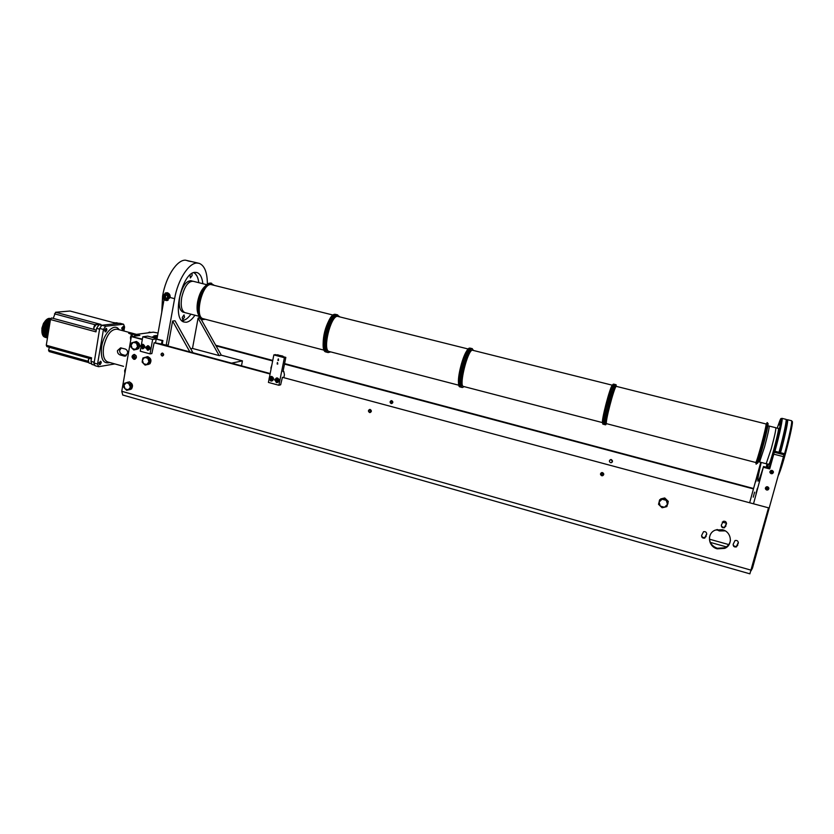 <?xml version="1.0" encoding="UTF-8"?>
<svg xmlns="http://www.w3.org/2000/svg" width="834" height="834" viewBox="0 0 834 834"><rect width="100%" height="100%" fill="white"/><g stroke="black" fill="none" stroke-linecap="round" stroke-linejoin="round"><path stroke-width="1.25" d="M132.47 336.446L139.841 335.456L136.005 334.424L153.279 332.161L158.043 333.027M136.005 334.424L134.858 336.123M122.775 395.024L121.754 391.282L131.345 336.582L142.395 339.115M136.296 356.181L135.306 355.597L134.326 356.514L135.494 358.015L136.422 357.275M270.174 373.549L161.473 344.254M155.551 342.67L156.198 339.052L162.891 340.533L162.244 344.14L154.144 342.732L270.091 373.986M768.333 507.781L282.413 377.302L768.333 507.781M135.202 359.162L134.889 359.1C132.773 357.723 132.585 356.17 134.357 354.45M163.068 355.513L162.682 353.397M370.723 411.986L369.796 409.723M730.459 540.13C729.959 543.653 728.051 546.197 724.736 547.782L717.344 548.251C711.923 546.28 709.296 542.59 709.484 537.19M733.138 544.404C733.597 546.114 734.712 546.739 736.485 546.291L738.351 542.413M701.644 535.345C701.936 537.159 703.01 537.878 704.876 537.503L706.732 533.843M721.327 525.139C721.702 526.869 722.786 527.547 724.579 527.171L726.518 523.314M603.409 474.702L602.096 475.026L601.147 473.18M133.794 359.287L134.42 359.36C136.943 358.026 137.016 356.41 134.639 354.502L134.034 354.44C131.501 355.764 131.418 357.379 133.794 359.287M749.881 573.823L768.375 508.302M142.322 339.542L131.345 336.582M162.13 355.732L162.432 355.764C163.704 355.107 163.745 354.304 162.557 353.355L162.255 353.324C160.983 353.981 160.941 354.784 162.13 355.732M369.639 412.236L370.077 412.277C371.411 411.537 371.443 410.703 370.16 409.765L369.723 409.723C368.388 410.464 368.357 411.298 369.639 412.236M717.282 548.845L724.673 548.376C733.242 545.102 731.699 531.842 722.473 529.726L715.457 530.059C706.596 533.124 707.92 546.645 717.282 548.845M738.288 543.153L736.453 546.895C734.243 547.292 733.149 546.426 733.159 544.3L735.015 540.547C737.214 540.171 738.298 541.037 738.288 543.153L738.319 542.559M706.659 534.323L704.782 538.086C702.645 538.41 701.592 537.544 701.613 535.48L703.521 531.706C705.647 531.404 706.69 532.269 706.659 534.323L706.732 533.916M726.445 523.94L724.527 527.724C722.369 528.058 721.306 527.182 721.337 525.107L723.276 521.313C725.424 521 726.477 521.875 726.445 523.94L726.497 523.387M601.794 475.463L602.502 475.474C603.816 474.619 603.795 473.754 602.45 472.868L601.752 472.857C600.428 473.702 600.449 474.577 601.794 475.463M129.75 382.139L129.77 382.149C132.585 383.64 133.211 385.798 131.657 388.623M131.251 389.009L129.781 389.666M136.901 341.804C139.726 343.295 140.352 345.464 138.778 348.31M138.423 348.675L136.682 349.425M148.202 356.91C151.037 358.401 151.663 360.569 150.099 363.416M149.703 363.801L148.077 364.51M665.146 498.357L667.753 500.869M668.086 502.204L667.846 503.924M659.298 500.848L659.579 500.223M660.726 498.909L664.145 498.086M128.102 382.128L130.448 387.184L128.29 389.801L125.058 388.884L123.995 385.36L124.516 383.275L129.468 381.847L132.325 384.808L131.605 388.894L128.822 389.78L130.802 389.155M132.325 384.808L130.969 385.089L130.25 389.197L126.653 390.333L128.822 389.78M130.104 382.514L131.689 384.151M126.653 390.333L123.797 387.372L123.995 385.36L126.142 382.733L129.374 383.65L130.969 385.089M127.248 382.389L128.082 382.139M131.762 387.987L132.168 385.715M130.25 389.197L131.605 388.894M135.223 341.669L136.505 343.17L137.589 346.725L135.41 349.394L132.158 348.508L131.084 344.963L131.616 342.868L136.588 341.471L139.466 344.432L138.736 348.57L135.932 349.488L137.933 348.831M139.466 344.432L138.121 344.63L137.381 348.779L133.763 349.967L135.932 349.488M137.224 342.128L138.83 343.764M133.763 349.967L130.886 347.007L131.084 344.963L133.252 342.294L136.505 343.17L138.121 344.63M138.903 347.642L139.309 345.349M137.381 348.779L138.736 348.57M146.565 356.816L147.847 358.328L148.932 361.893L146.742 364.552L143.469 363.655L142.395 360.09L142.927 357.994L147.889 356.587L150.787 359.548L150.047 363.697L147.222 364.604L149.234 363.958M150.787 359.548L149.463 359.788L148.723 363.937L145.085 365.104L147.222 364.604M148.535 357.244L150.141 358.891M145.085 365.104L142.187 362.133L142.395 360.09L144.584 357.432L147.847 358.328L149.463 359.788M150.214 362.769L150.62 360.476M148.723 363.937L150.047 363.697M664.5 498.565L664.719 497.95L668.295 501.39L666.877 506.603L664.458 507.249L660.278 506.092L659.089 502.078L662.081 499.212L664.5 498.565L668.086 502.005L667.461 504.382L664.458 507.249L662.092 507.739L658.516 504.299L659.715 499.712L662.081 499.212L666.262 500.358L667.461 504.382L666.877 506.603M664.719 497.95L659.715 499.712M665.511 498.711L667.502 500.619M668.295 501.39L668.086 502.005M661.008 498.847L663.655 498.211M659.006 502.391L659.548 500.327M667.356 504.956L668.024 502.412M157 338.812L152.643 339.428L150.068 353.877L151.861 353.585L154.144 342.732M156.98 338.948L164.017 299.687M231.581 363.144L242.433 360.861L221.291 355.19L201.161 319.339M241.485 365.813L242.433 360.861M162.244 344.14L166.185 345.203L168.28 344.88L172.596 321.048L189.881 351.917M161.462 344.265L162.119 340.647L156.198 339.052M162.119 340.647L162.891 340.533M165.83 300.417L166.727 300.563L170.126 297.519L174.608 298.666L166.185 345.203M165.268 292.963L167.436 292.776C169.479 293.558 170.376 295.142 170.126 297.519M166.456 292.88L166.988 292.692M168.082 300.271L166.571 300.386M167.311 292.817L165.883 292.911C168.28 293.318 169.406 294.861 169.26 297.529L166.018 300.428C163.62 300.031 162.484 298.499 162.63 295.82L165.883 292.911M162.786 295.924C165.528 292.202 167.519 292.713 168.749 297.457C165.997 301.168 164.006 300.657 162.786 295.924M165.132 294.611L167.05 295.1L167.676 297.175L166.393 298.76L164.475 298.27L163.85 296.195L165.132 294.611M166.143 294.871L165.226 297.154L166.633 298.468L164.475 298.27M165.539 298.186L164.913 296.122L163.85 296.195M164.913 296.122L165.966 294.819M174.608 298.666C177.83 279.786 188.838 262.71 197.116 263.064L199.336 263.398C204.653 265.692 207.332 272.624 207.374 284.175M190.684 261.48L187.775 260.886L190.684 261.48M198.346 263.148L185.388 260.166C176.964 259.781 165.851 276.763 162.682 295.59M162.588 296.091L161.765 312.27M183.021 321.403L183.626 320.642M201.682 320.277L202.162 319.745C193.04 317.744 201.046 282.632 210.512 283.153L213.984 285.165M190.684 348.748L192.487 348.435L198.096 318.077L199.691 317.89M221.291 355.19L219.165 355.597L192.487 348.435M172.596 321.048L175.015 320.767L192.925 352.73M202.829 283.706C202.162 277.534 200.264 273.833 197.126 272.603L195.406 272.364C182.166 271.352 171.241 319.276 184.022 322.028L186.263 322.258C189.182 321.82 192.07 319.464 194.947 315.221M198.096 318.077L219.165 355.597M156.636 338.521L157.157 337.947M156.844 337.322L153.216 336.728L152.299 337.103L152.893 337.311M151.913 337.259L152.434 336.894M153.737 336.477L156.448 336.967M156.448 336.946L157.313 337.092M154.415 337.009L153.727 336.55M156.385 337.165L154.426 337.019M157.334 336.999L156.458 336.863L157.334 336.999M156.49 336.217L154.738 336.571M154.863 336.144L156.052 335.977L154.811 336.206M154.238 336.634L155.593 336.039M154.405 336.019L155.583 335.852L153.967 335.768M157.48 336.133L156.469 336.175M156.511 335.977L157.553 335.768M156.031 335.977L157.282 335.81M156.104 335.789L157.272 335.622L155.666 335.529M152.643 339.428L142.802 336.79L147.681 336.123L157.032 338.635M140.852 347.82L140.248 351.208L150.068 353.877M142.802 336.79L141.405 344.671M283.08 371.172L283.737 371.338L283.007 371.526L285.822 357.39L284.384 357.713L278.9 385.266L280.641 384.776L282.413 377.302M283.737 371.338L284.436 374.674L283.925 377.249M285.822 357.39L275.324 354.606L273.844 354.919L269.382 377.573M269.101 378.98L268.423 382.42L278.9 385.266M273.844 354.919L284.384 357.713M278.504 360.444L278.389 358.901L278.389 360.465M277.795 364.02L277.451 362.54L277.68 364.051M271.957 380.971C274.094 379.533 274.073 378.042 271.884 376.488L270.716 376.52M269.267 377.844L271.707 376.53C273.969 378.271 273.896 379.783 271.498 381.055L269.09 378.678L269.246 377.844L271.175 377.521L273.364 378.959L273.218 379.699L270.643 380.189L269.632 378.897L272.051 379.553M272.197 378.813L269.778 378.156M269.09 378.678L269.632 378.897M269.101 378.584L273.218 379.699M277.566 382.483C279.692 381.044 279.671 379.543 277.482 378L276.294 378.042M276.294 382.462L274.834 379.355L276.773 379.032L277.795 380.325L278.973 380.471L278.827 381.221L276.242 381.711L275.22 380.419L277.649 381.065M277.795 380.325L275.376 379.668M274.855 379.366L277.305 378.042C279.578 379.783 279.505 381.294 277.096 382.566L276.346 382.504L275.22 380.419M274.688 380.096L278.827 381.221M277.962 360.497L278.254 359.006L277.962 360.497M277.92 360.33L278.139 359.204L277.92 360.33M277.242 364.083L277.545 362.582L277.242 364.083M277.211 363.905L277.274 362.769L277.211 363.905M282.601 356.118L283.539 356.785M282.622 356.024L277.107 354.909M271.644 366.074L271.248 368.096M270.852 368.19L271.863 364.979M276.784 354.992L277.451 355.169M750.965 570.925L752.476 568.142L751.788 567.944M783.48 456.657L783.887 454.728L774.202 452.247L773.775 454.165L783.48 456.657L752.476 568.142M768.99 467.937L774.067 451.038L783.699 453.508L783.887 454.728M760.764 462.338L749.651 502.746M767.551 464.006L766.842 467.384M761.202 462.443C758.367 474.588 757.314 480.832 758.023 481.197C758.794 480.749 760.629 475.849 763.527 466.519L769.626 468.103L769.699 468.927L773.775 454.165M766.248 467.228L767.019 463.871M774.202 452.247L774.067 451.038M753.144 565.754L752.456 565.556M753.519 503.788L763.527 466.519M769.699 468.927L763.569 467.332M758.231 544.79L758.919 544.977M771.273 473.42L772.169 473.399C773.483 472.461 773.431 471.575 772.023 470.72L771.137 470.741C769.813 471.669 769.865 472.565 771.273 473.42M766.759 489.735L767.697 489.704C768.958 488.766 768.896 487.88 767.499 487.056L766.571 487.087C765.299 488.015 765.362 488.901 766.759 489.735M753.571 488.505L284.592 363.582M724.59 530.539L719.45 530.414L717.25 529.527M753.456 488.922L284.488 364.093M272.655 360.945L216.069 345.881M391.209 403.291L391.636 403.322C392.897 402.624 392.929 401.832 391.719 400.946L391.292 400.914C390.031 401.613 389.999 402.405 391.209 403.291M716.562 529.694L719.388 530.945L725.226 530.883M610.603 459.576L611.405 459.586L612.312 461.994L611.405 459.586L609.675 460.243L611.322 459.701C612.865 460.712 612.886 461.702 611.385 462.672L610.571 462.661C609.029 461.65 609.018 460.66 610.519 459.69M272.76 360.434L215.714 345.255M392.23 403.062L391.344 400.914M757.397 488.265L756.011 493.405L757.397 488.265M754.582 492.164L753.238 497.158L754.582 492.164M757.136 476.829L755.823 481.718L757.136 476.829M772.169 473.399L772.034 471.888L770.324 471.387M768.291 487.546L766.654 488.119M143.031 348.758C145.241 347.486 145.283 346.027 143.156 344.369L142.291 344.348M140.675 345.703L142.937 344.4C145.095 346.131 145.012 347.601 142.708 348.8L140.581 345.776L142.343 345.339L144.501 346.746L144.376 347.465L141.884 347.934L140.915 346.694L143.177 347.309M143.312 346.579L141.04 345.964M140.508 346.412L144.376 347.465M148.285 350.186C150.495 348.904 150.527 347.444 148.4 345.787L147.524 345.766M145.908 347.121L148.181 345.829C150.349 347.559 150.266 349.019 147.952 350.228L145.7 347.934L145.825 347.194L147.597 346.756L148.556 348.007L149.755 348.164L149.63 348.893L147.128 349.363L146.158 348.112L148.431 348.727M148.556 348.007L146.294 347.392M145.752 347.841L149.63 348.893M121.347 347.955L119.669 350.311C119.564 352.438 120.503 353.877 122.462 354.617L126.268 355.659L124.005 356.014L120.211 354.971C118.282 354.262 117.365 352.813 117.469 350.645L120.555 347.872L125.225 349.019C127.049 349.769 127.842 351.239 127.592 353.418L124.881 356.128L124.005 356.014M131.501 333.037L117.229 329.211C111.141 328.909 106.616 334.788 103.645 346.85C102.53 355.023 103.823 360.038 107.523 361.883L123.536 366.334M136.463 334.371L133.92 333.683C130.594 332.63 128.832 332.474 128.655 333.225L131.866 334.549M123.901 331.004L124.6 326.98L123.588 324.238L105.595 326.261L103.468 329.451L97.557 364.01L98.673 366.71L114.831 363.916M99.444 364.604L100.424 361.247M105.074 331.765L106.001 328.356M122.244 329.691L123.14 326.365M98.673 366.71L94.93 365.667L94.023 363.582L94.669 365.146M100.132 327.72L101.362 325.886L99.694 328.44L94.023 363.582M103.468 329.451L99.694 328.44M123.588 324.238L119.908 323.248L101.831 325.25L105.595 326.261M101.831 325.25L101.362 325.886M93.961 362.133L90.979 361.299L91.928 364.448M88.467 362.54L49.164 351.562L48.539 350.197L88.175 361.258M118.918 323.363L116.406 322.748L118.762 323.383M93.888 329.378L51.583 317.942L50.467 319.526L95.983 331.859L96.577 328.356L99.069 324.634L100.945 324.436L55.586 312.25L53.24 318.39M116.406 322.748L114.612 322.946L70.035 311.03L55.586 312.25M90.979 361.299L91.573 357.828L46.277 345.245L46.902 346.621L89.009 358.328M50.738 319.141L47.757 318.807L50.467 319.547L46.277 345.245M91.386 358.891L89.04 358.276L88.268 360.351M49.394 347.309L48.539 350.197M54.481 313.824L95.17 324.77M96.264 330.181L94.013 329.566L93.898 327.543L96.369 324.426L98.339 324.947M51.062 318.682L50.353 318.463M51.051 318.692L49.206 318.348L50.957 318.828M50.937 318.849L48.862 318.4L50.874 318.953M50.853 318.984L48.518 318.484L50.77 319.099M48.163 318.609L50.645 319.276M50.613 319.328L48.091 318.64M47.819 318.765L50.499 319.485M50.426 319.756L47.736 318.807M47.465 318.953L50.415 319.829M50.374 320.058L47.382 319.005M47.111 319.172L50.363 320.131M50.321 320.392L47.027 319.234M46.767 319.432L50.311 320.475M50.269 320.756L46.683 319.495M46.423 319.714L50.248 320.85M50.196 321.153L46.339 319.787M46.079 320.037L50.186 321.246M50.134 321.58L45.995 320.12M45.745 320.381L50.113 321.674M50.061 322.018L45.661 320.475M45.411 320.756L50.04 322.132M49.977 322.487L45.338 320.85M45.088 321.163L49.967 322.602M49.904 322.987L45.015 321.257M44.775 321.59L49.884 323.102M49.821 323.498L44.713 321.695M49.8 323.613L44.379 322.143L49.8 323.623M49.738 324.03L44.41 322.153M49.717 324.145L44.098 322.612L49.717 324.155M49.644 324.572L44.119 322.633M49.55 325.135L43.649 323.529L49.623 324.697L43.91 323.008M49.54 325.239L43.566 323.613L49.529 325.27M49.456 325.708L43.587 323.644M49.446 325.802L43.326 324.134L49.435 325.844M49.362 326.292L43.347 324.186M49.352 326.375L43.097 324.676L49.342 326.428M49.269 326.876L43.118 324.728M49.258 326.959L42.888 325.229L49.248 327.011M49.175 327.47L42.909 325.291M49.154 327.553L42.701 325.781L49.154 327.616M49.07 328.064L42.722 325.854M49.06 328.137L42.524 326.355L49.05 328.21M48.977 328.669L42.544 326.428M48.966 328.732L42.367 326.928L48.956 328.804M48.883 329.263L42.388 327.011M48.872 329.326L42.232 327.501L48.852 329.399M48.779 329.857L42.253 327.595M48.779 329.91L42.117 328.085L48.758 329.993M48.685 330.441L42.138 328.179M42.065 328.627L48.685 330.483M48.664 330.577L41.95 329.232L41.929 329.795L48.497 331.588M48.57 331.161L41.971 329.347M48.476 331.724L41.898 329.805L48.497 331.609M41.919 329.92L48.414 332.151L41.867 330.368L41.888 330.921L48.32 332.683M48.393 332.276L41.898 330.493M41.888 330.921L48.32 332.693M48.299 332.808L41.888 331.046L48.236 333.214M41.898 331.463L48.153 333.715M48.216 333.329L41.898 331.598M41.929 332.005L48.08 334.194M48.132 333.829L41.94 332.13M41.981 332.516L47.997 334.653M48.059 334.309L41.992 332.641M42.054 333.016L47.934 335.091M47.986 334.757L42.075 333.131M42.148 333.506L47.861 335.508M47.913 335.195L42.169 333.61M42.263 333.965L47.799 335.883M47.851 335.591L42.294 334.069M42.398 334.403L47.746 336.238M47.788 335.966L42.43 334.497M47.726 336.321L42.586 334.903L47.694 336.561M47.684 336.634L42.763 335.278L47.642 336.853M47.632 336.915L42.961 335.633L47.601 337.113M47.59 337.165L43.18 335.956L47.569 337.343M47.559 337.384L43.41 336.248L47.538 337.53M47.528 337.572L43.649 336.498L47.507 337.687M47.507 337.718L43.91 336.728L47.475 337.895M44.796 337.217L47.465 337.958M46.308 319.808L43.514 323.321L41.898 328.242L42.305 334.121M93.815 362.967L97.557 364.01M100.32 364.51L99.673 364.719L100.507 361.268L101.123 361.779M100.633 361.497L101.248 362.529L100.101 364.604C99.194 363.749 99.371 362.717 100.633 361.497L99.527 363.186L99.892 364.583L101.206 362.905L100.633 361.497M105.991 331.661L105.334 331.869L106.137 328.387L106.742 328.909M106.272 328.617L106.877 329.68L105.73 331.755C104.834 330.837 105.011 329.784 106.272 328.617L105.167 330.285L105.553 331.734L106.835 330.087L106.272 328.617M123.119 329.597L122.515 329.795L123.296 326.396L123.849 326.886M123.422 326.626L123.995 327.574L122.89 329.68L123.422 326.626L122.358 328.242L122.723 329.659L123.953 328.054L123.422 326.626M130.771 339.845L130.458 337.384C130.969 335.237 131.793 334.194 132.94 334.257L135.608 334.966L134.264 336.206M191.507 280.881L191.236 280.766C186.243 280.599 182.417 286.02 179.737 297.04C178.518 305.327 179.581 310.352 182.927 312.114L183.668 312.27M193.728 272.676C196.428 274.011 198.117 277.357 198.784 282.684M190.923 314.168C188.213 318.004 185.502 320.12 182.792 320.517L181.791 320.537M184.502 317.16L184.033 314.908L182.25 317.41L182.719 319.662L184.502 317.16M190.037 274.949L190.381 277.941L192.122 275.491L191.987 273.489M194.395 272.489L196.98 276.096M186.243 319.099L182.292 321.017M206.728 284.686L193.175 281.277C188.203 281.11 184.387 286.531 181.708 297.54C180.488 305.828 181.551 310.842 184.867 312.604L185.325 312.719M206.874 284.55L203.048 288.804L198.106 302.044L197.481 309.821L198.909 316.42M211.304 283.185C208.844 282.622 206.259 284.394 203.527 288.491L198.398 302.221L197.752 310.29C198.044 315.544 199.399 318.661 201.807 319.641L202.005 319.693C198.283 317.691 197.147 311.885 198.596 302.273C201.713 289.471 206.071 283.143 211.648 283.279M211.471 283.237L210.387 283.122C200.911 282.601 192.904 317.712 202.005 319.693L205.445 319.297M333.068 315.064L210.783 284.498C201.953 284.04 194.478 316.795 202.964 318.651L203.444 318.776M324.52 349.696L323.863 348.424M323.133 343.754C323.248 335.435 325.229 327.595 329.096 320.235M324.895 343.441L325.208 344.828M325.27 342.211L325.427 337.739M335.675 314.387L334.715 314.303C327.262 314.345 318.682 350.499 325.76 351.938L326.282 352.052M325.76 351.938L326.073 352.021C323.258 350.217 322.737 344.4 324.489 334.549C327.783 321.351 331.63 314.658 336.029 314.481M331.776 317.201C328.752 321.226 326.407 327.011 324.76 334.57M326.792 352.198L326.396 352.104C323.582 350.301 323.06 344.484 324.822 334.632C328.106 321.434 331.953 314.741 336.352 314.564L337.051 314.741M328.012 352.501L327.491 352.386C324.687 350.593 324.165 344.765 325.927 334.914C329.221 321.716 333.058 315.023 337.447 314.835M326.198 334.934C327.845 327.408 330.17 321.622 333.183 317.587M328.169 352.563L327.814 352.469C325.01 350.676 324.499 344.849 326.261 334.997C329.524 321.861 333.35 315.158 337.728 314.908M330.754 351.906L328.127 352.553C321.08 351.124 329.67 314.95 337.092 314.908L339.688 316.732M468.218 349.008L337.353 316.294C330.441 316.367 322.435 350.113 328.992 351.448L329.357 351.541M458.627 383.463C457.24 377.239 462.901 355.263 467.144 350.457M464.152 358.693L463.641 359.986M470.168 348.122L469.417 348.101C464.298 348.789 455.083 386.059 459.815 386.861L460.076 386.934M459.815 386.861L460.149 386.945C458.387 385.391 458.554 379.564 460.67 369.462C464.142 355.847 467.394 348.758 470.428 348.195M468.802 349.29C467.165 351.093 465.414 354.669 463.568 360.027L460.358 372.131C459.19 378.302 458.919 382.691 459.524 385.277M460.754 387.112L460.493 387.039C458.898 385.819 458.888 380.888 460.451 372.256L463.714 359.944C466.571 351.875 468.927 347.986 470.772 348.278L471.679 348.508M460.493 387.039L461.661 387.341C459.909 385.788 460.087 379.96 462.203 369.858C465.674 356.233 468.927 349.144 471.94 348.57M461.035 385.673C460.431 383.014 460.743 378.532 461.953 372.204L464.997 360.726C466.873 355.211 468.656 351.531 470.324 349.675M462.265 387.497L462.005 387.435C460.399 386.173 460.41 381.138 462.046 372.318L465.143 360.653C468.03 352.386 470.418 348.383 472.284 348.654L472.357 348.675M464.194 386.632L462.338 387.518C457.647 386.726 466.873 349.436 471.95 348.737L473.556 350.353M612.49 385.245L472.221 350.165C467.478 350.853 458.877 385.631 463.245 386.382L463.485 386.444M602.732 422.692L602.68 422.661C600.751 422.567 609.998 386.705 612.302 385.35L612.542 385.245M609.758 392.678L603.952 414.873M613.782 384.151L613.23 384.172C610.78 385.6 600.866 424.058 602.919 424.152L603.024 424.172M605.453 419.21L605.755 418.345M613.094 390.27L613.219 389.603M605.421 420.346L605.182 420.951M603.535 424.183L603.274 424.235C602.701 422.953 603.67 417.136 606.182 406.773C609.852 392.71 612.427 385.172 613.897 384.172M613.845 387.946L613.741 388.592M613.97 387.987L614.043 387.435M613.793 384.547L611.312 389.926L606.401 406.784L603.472 423.901M603.743 424.36L604.243 417.281L606.558 406.867L611.541 389.749L614.262 384.266L615.398 384.557M605.15 424.6L604.89 424.662C604.327 423.38 605.307 417.553 607.819 407.19C611.499 393.127 614.053 385.589 615.513 384.578L615.607 384.735M605.088 424.318L608.049 407.201L612.927 390.416L615.419 384.943M605.359 424.787L605.891 417.625L608.194 407.284L613.157 390.229L616.128 384.735M755.667 462.474L755.719 462.495C756.678 463.162 766.654 426.122 766.092 423.985L616.201 386.33C613.97 387.706 604.713 423.599 606.558 423.672L605.609 424.85C603.618 424.777 613.543 386.288 615.93 384.849L616.409 386.215M614.064 391.115C612.02 394.993 607.058 413.935 606.933 418.293M755.719 462.495L606.662 423.703M757.428 458.419L757.481 458.429C758.242 458.929 766.008 430.094 765.581 428.342L765.445 428.176M766.081 424.454L767.103 422.775C767.739 425.038 757.032 464.767 756 464.038L756.073 461.942M767.144 422.609L767.27 422.817C767.905 425.079 757.209 464.819 756.167 464.079L756.104 464.058M767.051 422.588L767.155 422.619C767.489 424.11 765.706 432.127 761.807 446.68L756.094 464.058M756.355 464.131L762.067 446.743C765.956 432.2 767.739 424.172 767.416 422.671L767.228 422.619M757.272 462.891C757.376 464.997 759.232 459.638 762.839 446.826C766.79 432.523 769.438 419.596 767.426 424.569M766.175 463.735L771.283 448.661C774.661 436.036 776.162 429.062 775.787 427.727L769.209 426.07M768.698 464.309L769.448 463.297C772.128 457.543 779.905 426.987 778.341 428.405L778.289 428.436M779.363 425.059L780.78 420.127L779.363 425.059M777.163 437.381L776.475 440.613L777.163 437.381M771.273 459.013L769.907 464.423L771.273 459.013M767.77 467.624L767.833 466.998L767.582 467.572M326.073 334.924L325.51 339.542M772.107 470.439C773.816 471.471 773.869 472.544 772.284 473.67L771.2 473.702C769.48 472.669 769.428 471.585 771.033 470.459L772.107 470.439M771.096 472.503L770.157 471.929M770.251 471.544L771.169 472.211M768.562 488.046L767.624 488.714M767.582 486.764C769.261 487.775 769.344 488.839 767.812 489.975L766.675 490.027C764.986 489.005 764.914 487.942 766.456 486.806L767.582 486.764M766.675 488.443L768.406 487.702M162.088 355.982L162.453 356.024C163.996 355.221 164.048 354.252 162.609 353.105L162.234 353.063C160.691 353.866 160.649 354.836 162.088 355.982M369.577 412.507L370.119 412.549C371.735 411.652 371.766 410.641 370.223 409.494L369.691 409.452C368.065 410.338 368.034 411.36 369.577 412.507M391.156 403.541L391.667 403.583C393.2 402.728 393.231 401.769 391.772 400.695L391.261 400.664C389.728 401.498 389.687 402.468 391.156 403.541M601.731 475.734L602.586 475.755C604.181 474.723 604.15 473.67 602.513 472.597L601.668 472.576C600.073 473.608 600.094 474.661 601.731 475.734M135.994 355.534L134.107 356.452L135.515 358.276L136.255 357.963M105.334 331.869L104.438 330.128L106.283 328.398M122.515 329.795L121.66 328.096L123.432 326.407M99.673 364.719L98.808 363.03L100.674 361.268M121.754 391.282L751.173 570.185M737.663 544.956L737.631 545.551M706.117 536.137L706.023 536.71M725.841 525.785L725.788 526.337M153.122 337.103L156.865 338.114M156.5 336.342L156.438 337.04L153.696 336.655L156.448 337.144M154.363 336.092L153.696 336.655M157.345 336.936L156.469 336.8M157.501 336.06L156.552 335.904M270.696 380.95L269.132 378.709M271.498 381.055L270.831 380.992M277.096 382.566L276.419 382.504M282.132 356.41L282.997 356.222M278.16 354.857L277.232 355.055M726.894 547.041L710.349 542.402M735.588 546.489L734.191 546.103M729.041 544.665L709.463 539.181M704.073 537.669L702.697 537.284M142.708 348.8L142.166 348.737M147.952 350.228L147.41 350.165M133.784 334.476L133.92 333.683M122.462 354.617L120.211 354.971M119.053 329.701C114.717 322.268 103.75 332.651 101.644 346.621C100.414 358.933 103.155 364.239 109.859 362.54M99.069 324.634L101.748 325.354M96.577 328.356L99.58 329.159M89.144 358.266L88.331 360.413L89.05 363.061L88.248 360.371L88.394 362.258M89.144 363.082L91.104 363.634M113.726 322.539L115.05 322.894M95.274 324.749L93.835 327.481L93.981 329.482M125.84 367.982L124.735 370.557L124.985 372.881L124.652 370.515L125.861 367.846M125.851 367.909L124.673 370.494L124.798 372.496M150.891 332.474L149.474 332.099L148.15 332.839M132.94 334.257L130.542 337.426L130.782 339.803M130.469 337.395L130.615 339.469M131.96 334.549L130.479 337.374M205.258 286.156C201.713 289.137 199.17 294.298 197.637 301.627C196.72 306.985 196.918 311.186 198.231 314.23M759.555 462.026L764.549 446.93C767.916 434.326 769.448 427.373 769.146 426.049L767.853 425.997M777.194 428.165L779.738 420.941C784.857 407.951 775.255 449.828 768.906 467.916M766.915 467.405L767.614 464.027M774.942 451.267C779.654 434.316 783.209 417.469 781.938 418.345L771.919 458.564M768.385 464.225L767.687 467.603M779.31 452.382C784.127 435.139 787.63 418.115 786.118 419.585M782.052 418.366L785.899 419.325C787.223 418.47 783.71 435.338 778.987 452.299M786.42 419.867C786.952 422.473 784.658 433.326 779.519 452.445M786.556 420.096L786.983 421.389C786.368 427.133 784.012 437.516 779.926 452.539M786.587 420.263L787.275 421.201C786.66 426.987 784.294 437.454 780.176 452.612M780.53 467.248C786.264 449.933 793.415 419.064 791.372 420.69L787.515 419.731M786.608 420.826L786.952 420.19M786.525 420.002L786.983 421.389L787.411 419.7C788.745 418.856 785.253 435.734 780.52 452.695M778.456 475.192C783.147 465.893 795.667 415.322 791.654 422.035M370.077 412.277L370.671 412.027M724.673 548.376L724.736 547.782M736.485 546.291L736.453 546.895M704.876 537.503L704.782 538.086M724.579 527.171L724.527 527.724M167.3 300.511L166.727 300.563M197.126 272.603L196.407 272.426M269.226 377.927L271.227 376.426M274.813 379.439L276.815 377.938M276.752 354.992L277.649 354.794M122.64 394.982L749.902 573.834M391.636 403.322L392.199 403.093M767.582 488.088L767.697 489.704M140.581 345.776L142.624 344.306M145.825 347.194L147.868 345.724M124.881 356.128L125.538 356.014M91.813 364.416L94.701 365.219M88.248 360.371L89.04 358.276M93.94 329.524L93.815 327.501C94.325 325.364 95.17 324.343 96.369 324.426M603.409 473.733L601.199 473.128M371.036 410.568L369.493 410.151M726.508 523.272L722.265 522.105M148.035 332.849L149.474 332.099M190.486 280.62L192.55 281.141M182.646 311.999L184.71 312.541M184.867 312.604L198.836 316.232M324.155 350.186L202.964 318.651M327.491 352.386L326.396 352.104M458.867 385.245L328.992 351.448M602.68 422.661L463.245 386.382M604.89 424.662L603.639 424.339M758.314 461.682L766.237 463.756M768.854 464.35L766.321 463.694M778.435 428.478L775.901 427.832"/></g></svg>
